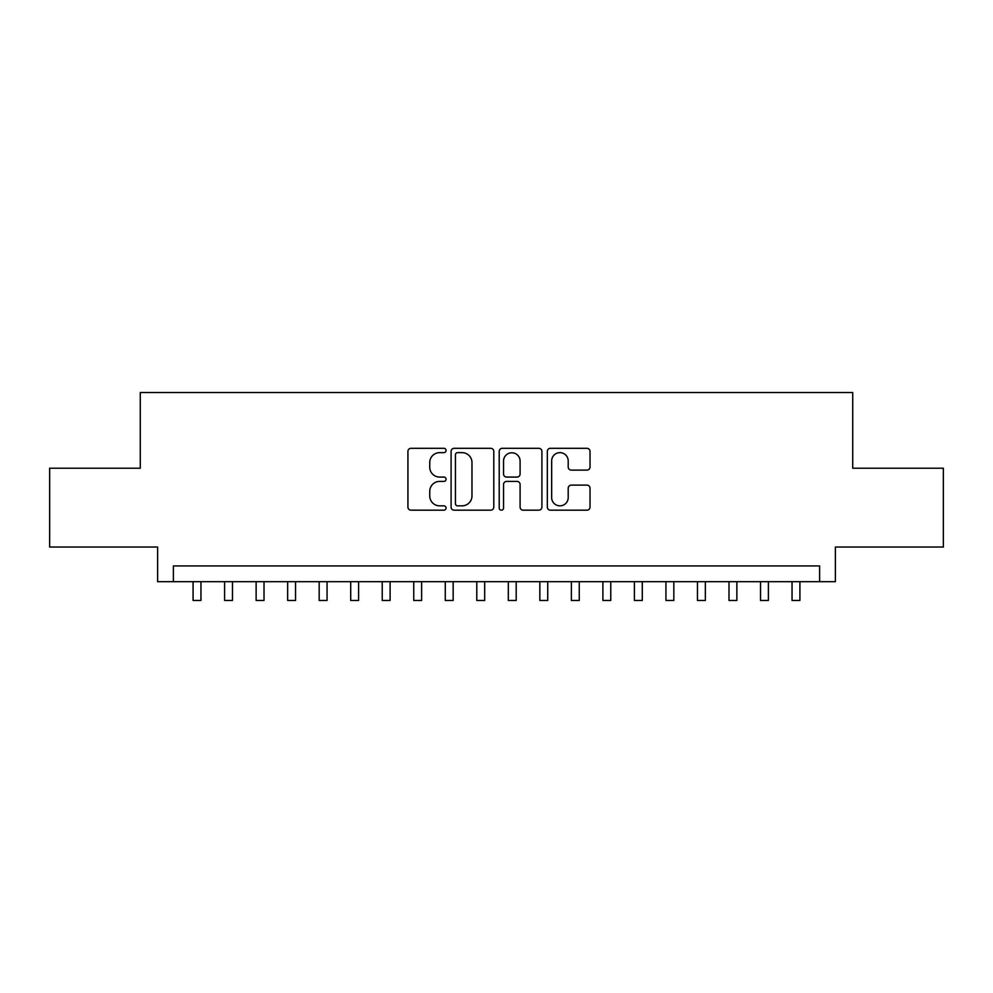 <?xml version="1.0" encoding="UTF-8"?>
<svg xmlns="http://www.w3.org/2000/svg" width="993" height="993" viewBox="0 0 993 993"><rect width="100%" height="100%" fill="white"/><g stroke="black" fill="none" stroke-linecap="round" stroke-linejoin="round"><path stroke-width="1.49" d="M446.068 450.462A2.172 2.172 0 0 0 443.896 448.302L411.015 448.302A3.091 3.091 0 0 0 407.924 451.393L407.924 507.088A3.091 3.091 0 0 0 411.015 510.179L443.896 510.179A2.172 2.172 0 0 0 446.068 508.019A2.172 2.172 0 0 0 443.896 505.847L439.638 505.847A9.905 9.905 0 0 1 429.746 495.954L429.746 491.312A9.905 9.905 0 0 1 439.638 481.406L443.896 481.406A2.172 2.172 0 0 0 446.068 479.247A2.172 2.172 0 0 0 443.896 477.074L439.638 477.074A9.905 9.905 0 0 1 429.746 467.169L429.746 462.527A9.905 9.905 0 0 1 439.638 452.634L443.896 452.634A2.172 2.172 0 0 0 446.068 450.462M586.925 470.111A3.091 3.091 0 0 0 590.028 467.02L590.028 451.393A3.091 3.091 0 0 0 586.925 448.302L550.42 448.302A3.091 3.091 0 0 0 547.329 451.393L547.329 507.088A3.091 3.091 0 0 0 550.42 510.179L586.925 510.179A3.091 3.091 0 0 0 590.028 507.088L590.028 488.208A3.091 3.091 0 0 0 586.925 485.118L571.31 485.118A3.091 3.091 0 0 0 568.207 488.208L568.207 497.58A8.279 8.279 0 0 1 559.928 505.847A8.279 8.279 0 0 1 551.661 497.58L551.661 460.901A8.279 8.279 0 0 1 559.928 452.634A8.279 8.279 0 0 1 568.207 460.901L568.207 467.02A3.091 3.091 0 0 0 571.31 470.111L586.925 470.111M819.622 581.687L835.386 581.687L835.386 547.019L943.35 547.019L943.35 468.212L852.714 468.212L852.714 392.545L140.286 392.545L140.286 468.212L49.65 468.212L49.65 547.019L157.614 547.019L157.614 581.687L819.622 581.687L819.622 565.936L173.378 565.936L173.378 581.687M493.794 451.393A3.091 3.091 0 0 0 490.703 448.302L454.186 448.302A3.091 3.091 0 0 0 451.095 451.393L451.095 507.088A3.091 3.091 0 0 0 454.186 510.179L490.703 510.179A3.091 3.091 0 0 0 493.794 507.088L493.794 451.393M502.297 448.302L538.814 448.302A3.091 3.091 0 0 1 541.905 451.393L541.905 507.088A3.091 3.091 0 0 1 538.814 510.179L523.187 510.179A3.091 3.091 0 0 1 520.096 507.088L520.096 484.497A3.091 3.091 0 0 0 517.005 481.406L506.629 481.406A3.091 3.091 0 0 0 503.538 484.497L503.538 508.019A2.172 2.172 0 0 1 501.378 510.179A2.172 2.172 0 0 1 499.206 508.019L499.206 451.393A3.091 3.091 0 0 1 502.297 448.302M457.587 452.634A2.172 2.172 0 0 0 455.427 454.794L455.427 503.687A2.172 2.172 0 0 0 457.587 505.847L462.08 505.847A9.905 9.905 0 0 0 471.973 495.954L471.973 462.527A9.905 9.905 0 0 0 462.08 452.634L457.587 452.634M520.096 461.062A8.279 8.279 0 0 0 511.817 452.783A8.279 8.279 0 0 0 503.538 461.062L503.538 473.984A3.091 3.091 0 0 0 506.629 477.074L517.005 477.074A3.091 3.091 0 0 0 520.096 473.984L520.096 461.062M193.089 581.687L193.089 600.455L200.958 600.455L200.958 581.687M224.604 581.687L224.604 600.455L232.486 600.455L232.486 581.687M256.132 581.687L256.132 600.455L264.014 600.455L264.014 581.687M287.66 581.687L287.66 600.455L295.542 600.455L295.542 581.687M319.175 581.687L319.175 600.455L327.057 600.455L327.057 581.687M350.703 581.687L350.703 600.455L358.585 600.455L358.585 581.687M382.231 581.687L382.231 600.455L390.112 600.455L390.112 581.687M413.746 581.687L413.746 600.455L421.628 600.455L421.628 581.687M445.274 581.687L445.274 600.455L453.156 600.455L453.156 581.687M476.801 581.687L476.801 600.455L484.683 600.455L484.683 581.687M508.317 581.687L508.317 600.455L516.199 600.455L516.199 581.687M539.844 581.687L539.844 600.455L547.726 600.455L547.726 581.687M571.372 581.687L571.372 600.455L579.254 600.455L579.254 581.687M602.888 581.687L602.888 600.455L610.769 600.455L610.769 581.687M634.415 581.687L634.415 600.455L642.297 600.455L642.297 581.687M665.943 581.687L665.943 600.455L673.825 600.455L673.825 581.687M697.458 581.687L697.458 600.455L705.34 600.455L705.34 581.687M728.986 581.687L728.986 600.455L736.868 600.455L736.868 581.687M760.514 581.687L760.514 600.455L768.396 600.455L768.396 581.687M792.042 581.687L792.042 600.455L799.911 600.455L799.911 581.687"/></g></svg>
